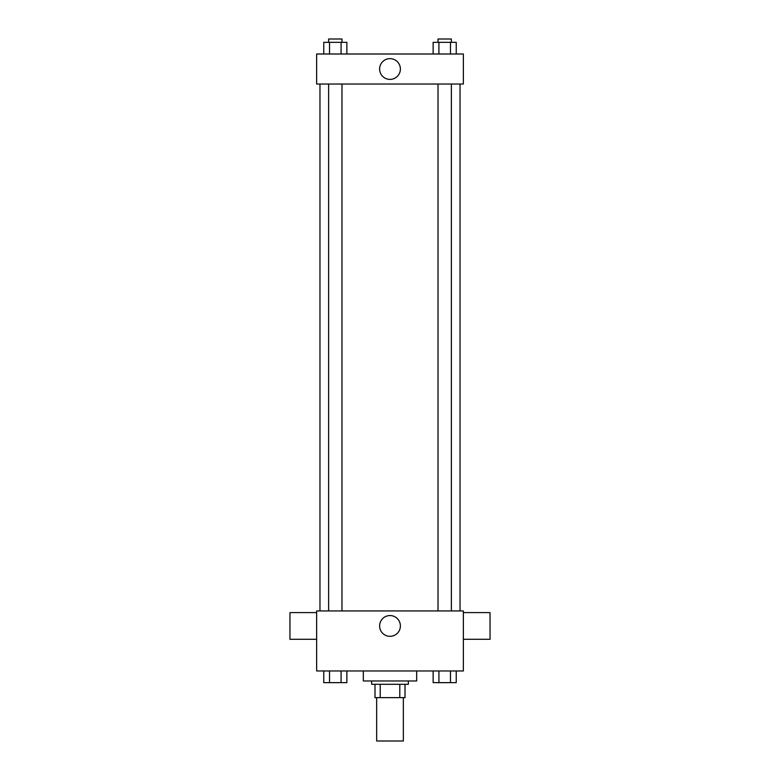<?xml version="1.0" encoding="UTF-8"?>
<svg xmlns="http://www.w3.org/2000/svg" width="780" height="780" viewBox="0 0 780 780"><rect width="100%" height="100%" fill="white"/><g stroke="black" fill="none" stroke-linecap="round" stroke-linejoin="round"><path stroke-width="1.17" d="M376.662 697.642L376.662 741L403.338 741L403.338 697.642M399.789 684.304L399.789 697.642L374.995 697.642L374.995 684.304M399.789 697.642L405.005 697.642L405.005 684.304L405.005 697.642M408.34 680.969L408.34 684.304L371.66 684.304L371.66 680.969M380.211 684.304L380.211 697.642M363.324 670.966L363.324 680.969L416.676 680.969L416.676 670.966M463.369 670.966L316.631 670.966L316.631 610.935L463.369 610.935L463.369 670.966M400.384 625.95A10.384 10.384 0 0 1 384.813 634.94A10.384 10.384 0 0 1 384.813 616.951A10.384 10.384 0 0 1 400.384 625.95M463.369 639.288L490.045 639.288L490.045 612.602L463.369 612.602M316.631 612.602L289.955 612.602L289.955 639.288L316.631 639.288M460.034 84.026L460.034 610.935M438.019 610.935L438.019 84.026M341.981 84.026L341.981 610.935M463.369 84.026L316.631 84.026L316.631 54.005L463.369 54.005L463.369 84.026M400.384 69.01A10.384 10.384 0 0 1 384.813 78.01A10.384 10.384 0 0 1 384.813 60.021A10.384 10.384 0 0 1 400.384 69.01M456.241 54.005L456.241 42.334L433.144 42.334L433.144 54.005M450.469 42.334L450.469 54.005M438.916 42.334L438.916 54.005M438.019 42.334L438.019 39L451.366 39L451.366 42.334M346.856 54.005L346.856 42.334L323.758 42.334L323.758 54.005M341.084 42.334L341.084 54.005M329.531 42.334L329.531 54.005M328.633 42.334L328.633 39L341.981 39L341.981 42.334M456.241 670.966L456.241 682.636L433.144 682.636L433.144 670.966M450.469 670.966L450.469 682.636M438.916 670.966L438.916 682.636M451.366 682.636L438.019 682.666M346.856 670.966L346.856 682.636L323.758 682.636L323.758 670.966M341.084 670.966L341.084 682.636M329.531 670.966L329.531 682.636M341.981 682.636L328.633 682.666M319.966 84.026L319.966 610.935M451.366 610.935L451.366 84.026M328.633 84.026L328.633 610.935"/></g></svg>
